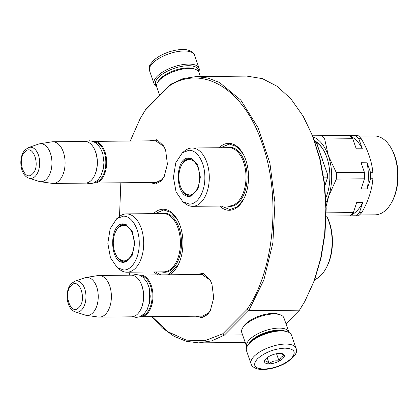 <?xml version="1.0" encoding="UTF-8"?>
<svg xmlns="http://www.w3.org/2000/svg" width="419" height="419" viewBox="0 0 419 419"><rect width="100%" height="100%" fill="white"/><g stroke="black" fill="none" stroke-linecap="round" stroke-linejoin="round"><path stroke-width="0.63" d="M149.4 140.847L156.963 139.7L163.667 145.959L165.646 150.353L167.422 164.269L163.965 177.122L161.126 180.987L155.58 183.967L149.803 182.506M164.258 176.567L161.886 179.693L155.831 182.532L154.711 182.459M195.699 274.539L203.257 273.392L209.961 279.651L211.941 284.045L213.716 297.961L210.259 310.814L207.421 314.685L201.874 317.66L196.097 316.198M210.558 310.259L208.185 313.386L202.126 316.225L201.005 316.151M196.134 76.593L246.875 76.106L262.367 78.625L277.294 86.372L291.053 99.041L303.094 116.121L312.584 136.018L319.697 158.618L324.175 183.082L325.851 208.51L324.662 233.964L320.655 258.513L313.978 281.238L304.875 301.319L299.491 310.165L248.75 310.652L263.881 279.955L272.895 242.8L274.958 202.602L269.888 163.064L258.146 127.816L240.815 100.115L219.488 82.501L207.934 78.023L196.134 76.593L183.061 78.625L170.402 84.402L146.074 108.835L140.119 118.724L130.23 141.03M303.503 116.822L313.072 136.824L320.106 159.168L324.536 183.365L326.192 208.51L325.018 233.687L321.054 257.957L314.449 280.431L304.875 301.319M299.491 310.165L285.962 323.751M242.596 334.912L224.422 335.09L248.75 310.652L247.027 309.447C274.455 270.077 281.201 196.144 262.179 143.487C244.324 89.645 203.068 63.929 169.569 85.764L145.383 110.066L140.119 118.724M151.751 316.623L162.431 327.977L174.016 336.274L186.209 341.286L198.695 342.894L211.763 340.862L224.422 335.09L222.84 333.744L247.027 309.447M146.074 108.835L145.383 110.066M170.402 84.402L169.569 85.764M120.829 182.784L119.515 216.476M128.958 272.198L129.937 275.173M151.997 316.623L168.328 331.921L186.282 340.123L204.807 340.741L222.84 333.744M200.601 274.492L201.722 274.398L210.259 280.191M154.302 140.8L155.428 140.7L163.965 146.498M169.161 274.796A33.473 19.536 -90.6 0 0 177.666 265.85A33.473 19.536 -90.6 0 0 180.175 225.857A33.473 19.536 -90.6 0 0 177.216 219.289A33.473 19.536 -90.6 0 0 153.532 213.638M154.092 271.957A33.473 19.536 -90.6 0 0 158.267 274.901M219.132 147.739A33.473 19.536 89.4 0 1 242.816 153.391A33.473 19.536 89.4 0 1 245.775 159.958A33.473 19.536 89.4 0 1 243.266 199.952A33.473 19.536 89.4 0 1 219.692 206.059M220.656 147.724L229.293 144.073L236.693 146.545L242.994 153.71M243.434 199.638L237.274 206.918L229.921 209.526L221.216 206.043M155.056 213.622L163.693 209.971L171.093 212.438L177.399 219.603M177.834 265.536L167.909 274.806M160.728 274.88L155.617 271.941M139.59 275.152A20.83 12.156 89.4 0 1 140.59 275.074A20.83 12.156 89.4 0 1 152.485 290.414A20.83 12.156 89.4 0 1 147.027 313.894A20.83 12.156 -90.6 0 1 140.994 316.727A20.83 12.156 -90.6 0 1 139.988 316.664M140.8 275.697A20.232 11.805 89.4 0 1 151.757 291.142A20.232 11.805 89.4 0 1 146.362 313.386A20.232 11.805 -90.6 0 1 141.187 316.094M99.031 275.472L131.168 275.163A20.83 12.156 89.4 0 1 139.962 281.421L140.203 281.835A20.232 11.805 89.4 0 1 140.47 309.976L140.245 310.39A20.83 12.156 89.4 0 1 137.6 313.988A20.83 12.156 -90.6 0 1 131.571 316.816L99.434 317.125A20.83 12.156 -90.6 0 0 105.468 314.297A20.83 12.156 89.4 0 0 110.925 290.812A20.83 12.156 89.4 0 0 99.031 275.472A20.83 12.156 89.4 0 0 97.962 275.561L85.989 277.498A19.002 11.088 89.4 0 1 97.674 290.603A19.002 11.088 89.4 0 1 92.84 312.836A19.002 11.088 -90.6 0 1 86.356 315.35L98.36 317.057A20.83 12.156 -90.6 0 0 99.434 317.125M139.962 281.421A20.83 12.156 89.4 0 1 140.245 310.39M74.959 281.217L71.57 283.406C64.358 290.241 66.15 309.185 75.258 311.846A15.608 9.108 -90.6 0 0 81.532 309.997A15.608 9.108 -90.6 0 0 85.34 290.964A15.608 9.108 -90.6 0 0 74.959 281.217L84.837 277.792A19.002 11.088 89.4 0 1 85.989 277.498M75.258 311.846L85.198 315.083A19.002 11.088 -90.6 0 0 86.356 315.35M93.296 141.46A20.83 12.156 89.4 0 1 94.296 141.376A20.83 12.156 89.4 0 1 106.19 156.722A20.83 12.156 89.4 0 1 100.728 180.201A20.83 12.156 -90.6 0 1 94.699 183.035A20.83 12.156 -90.6 0 1 93.694 182.972M94.505 142.004A20.232 11.805 89.4 0 1 105.462 157.45A20.232 11.805 89.4 0 1 100.068 179.693A20.232 11.805 -90.6 0 1 94.893 182.401M52.736 141.779L84.874 141.47A20.83 12.156 89.4 0 1 93.667 147.729L93.908 148.137A20.232 11.805 89.4 0 1 94.175 176.279L93.945 176.698A20.83 12.156 89.4 0 1 91.305 180.296A20.83 12.156 -90.6 0 1 85.272 183.124L53.14 183.433A20.83 12.156 -90.6 0 0 59.168 180.605A20.83 12.156 89.4 0 0 64.631 157.12A20.83 12.156 89.4 0 0 52.736 141.779A20.83 12.156 89.4 0 0 51.668 141.868L39.695 143.806A19.002 11.088 89.4 0 1 51.38 156.91A19.002 11.088 89.4 0 1 46.54 179.138A19.002 11.088 -90.6 0 1 40.062 181.657L52.066 183.36A20.83 12.156 -90.6 0 0 53.14 183.433M93.667 147.729A20.83 12.156 89.4 0 1 93.945 176.698M28.665 147.525L25.271 149.714C18.064 156.549 19.855 175.493 28.958 178.148A15.608 9.108 -90.6 0 0 35.238 176.305A15.608 9.108 -90.6 0 0 39.046 157.272A15.608 9.108 -90.6 0 0 28.665 147.525L38.543 144.094A19.002 11.088 89.4 0 1 39.695 143.806M28.958 178.148L38.899 181.385A19.002 11.088 -90.6 0 0 40.062 181.657M156.538 86.021A22.616 9.155 -19.1 0 1 158.571 77.269A22.616 9.155 -19.1 0 1 188.262 65.71A22.616 9.155 -19.1 0 1 198.48 71.497M156.617 86.55A23.804 9.637 -19.1 0 1 154.082 83.852A23.804 9.637 -19.1 0 1 157.245 76.248A23.804 9.637 -19.1 0 1 188.503 64.081A23.804 9.637 -19.1 0 1 199.072 68.276A23.804 9.637 -19.1 0 1 198.747 71.963M296.024 348.257L291.483 335.148A23.804 9.637 160.9 0 0 287.764 331.921L286.47 331.445A22.616 9.155 160.9 0 0 279.965 330.528A22.616 9.155 160.9 0 0 250.269 342.082A22.616 9.155 160.9 0 0 248.148 344.711L247.425 345.89A23.804 9.637 160.9 0 0 246.498 350.724L251.039 363.839C251.95 367.877 258.9 369.877 263.122 369.506C270.899 369.244 278.541 367.023 286.041 362.849C294.798 356.967 298.124 352.107 296.024 348.257A23.804 9.637 160.9 0 0 285.459 344.067A23.804 9.637 160.9 0 0 261.11 351.122A23.804 9.637 160.9 0 0 251.039 363.839M287.764 331.921A23.804 9.637 160.9 0 0 280.919 330.952A23.804 9.637 160.9 0 0 249.661 343.124A23.804 9.637 160.9 0 0 247.425 345.89M263.986 369.102C274.874 368.385 283.993 364.834 291.336 358.46C296.673 352.101 294.51 348.66 284.857 348.137C273.963 348.854 264.85 352.405 257.507 358.779C252.17 365.138 254.328 368.579 263.986 369.102M269.202 363.86A10.412 4.216 160.9 0 0 281.605 359.633A10.412 4.216 160.9 0 0 282.636 353.798A10.412 4.216 160.9 0 0 279.641 353.379A10.412 4.216 160.9 0 0 264.986 359.911A10.412 4.216 160.9 0 0 269.202 363.86M265.29 359.465L264.557 361.188C265.562 360.44 267.118 361.283 269.223 363.713C271.952 361.236 275.225 360.35 279.054 361.052C280.227 357.732 281.945 356.003 284.218 355.862L281.715 353.547M279.054 361.052L276.514 353.704M269.223 363.713L267.133 357.685M246.817 347.037A22.317 9.035 -19.1 0 1 246.655 346.639L241.758 332.497A22.317 9.035 -19.1 0 1 242.627 327.967L243.533 326.495A20.83 8.432 -19.1 0 1 245.487 324.076A20.83 8.432 -19.1 0 1 272.837 313.428A20.83 8.432 -19.1 0 1 278.829 314.271L280.447 314.868A22.317 9.035 -19.1 0 1 283.935 317.895L288.832 332.037A22.317 9.035 -19.1 0 1 288.948 332.45M242.627 327.967A22.317 9.035 -19.1 0 1 244.727 325.369A22.317 9.035 -19.1 0 1 274.026 313.962A22.317 9.035 -19.1 0 1 280.447 314.868M249.546 342.852A20.83 8.432 -19.1 0 1 251.274 340.783A20.83 8.432 -19.1 0 1 278.625 330.141A20.83 8.432 -19.1 0 1 284.218 330.848M246.655 346.639A22.317 9.035 -19.1 0 1 249.619 339.51A22.317 9.035 -19.1 0 1 278.923 328.103A22.317 9.035 -19.1 0 1 288.832 332.037M200.366 76.557L198.91 72.361A22.317 9.035 160.9 0 0 195.422 69.334L193.803 68.737A20.83 8.432 160.9 0 0 187.817 67.894A20.83 8.432 160.9 0 0 160.467 78.542A20.83 8.432 160.9 0 0 158.508 80.961L157.607 82.433A22.317 9.035 160.9 0 0 156.737 86.963L159.602 95.249M195.422 69.334A22.317 9.035 160.9 0 0 189.006 68.433A22.317 9.035 160.9 0 0 159.702 79.835A22.317 9.035 160.9 0 0 157.607 82.433M199.659 177.122A17.808 10.391 89.4 0 1 189.419 194.997A17.808 10.391 89.4 0 1 185.14 193.452A17.808 10.391 89.4 0 1 178.876 177.258A17.808 10.391 89.4 0 1 184.826 161.006A17.808 10.391 89.4 0 1 189.116 159.382A17.808 10.391 89.4 0 1 199.659 177.122M374.287 135.981A39.428 23.008 89.4 0 1 374.324 135.981A39.428 23.008 89.4 0 1 374.366 135.981A39.428 23.008 89.4 0 1 390.974 147.828L391.566 148.86A37.94 22.139 89.4 0 1 392.074 201.623L391.498 202.665A39.428 23.008 89.4 0 1 375.084 214.832A39.428 23.008 89.4 0 1 375.042 214.832M390.974 147.828A39.428 23.008 89.4 0 1 391.498 202.665M312.668 135.798L357.899 135.431A44.634 26.046 89.4 0 1 361.199 138.647C367.819 149.766 371.7 160.975 372.842 172.267L370.448 172.288L366.95 162.19L360.911 162.247L364.41 172.345L336.3 172.618L328.386 155.826L324.657 138.998L352.767 138.726L356.265 148.824L362.304 148.766L358.805 138.668L361.199 138.647M326.16 206.295L328.732 195.992L336.352 179.091L364.467 178.819L361.141 188.964L367.18 188.906L370.506 178.761L372.894 178.74A44.634 26.046 -90.6 0 0 372.842 172.267M372.894 178.74C371.988 189.912 368.301 201.167 361.833 212.506A44.634 26.046 89.4 0 1 358.591 215.764L350.179 215.827M315.072 142.224L316.293 142.214L316.633 142.842L321.787 158.083L322.536 158.136L321.808 158.146L327.517 174.273A39.276 22.919 89.4 0 1 327.548 177.588L324.798 185.601M323.787 177.881L327.339 177.85A40.172 23.443 89.4 0 0 327.307 174.016L323.18 174.058M314.412 140.37A40.172 23.443 89.4 0 1 316.293 142.214L321.787 158.083M182.38 152.752L184.962 150.699A29.162 17.017 89.4 0 1 191.996 148.001A29.162 17.017 89.4 0 1 192.028 148.001A29.162 17.017 89.4 0 1 209.291 177.022A29.162 17.017 89.4 0 1 192.557 206.321A29.162 17.017 89.4 0 1 192.525 206.321A29.162 17.017 89.4 0 1 185.476 203.76L182.852 201.754L176.064 191.881L173.424 177.342L175.781 162.755L182.38 152.752L188.906 150.264C197.297 149.84 204.938 162.698 204.849 177.085C205.19 191.473 197.768 204.43 189.367 204.116L182.852 201.754M188.969 157.979C174.498 156.884 174.849 197.684 189.299 196.401L191.478 196.024L197.909 189.315L200.345 177.08L197.674 164.897L191.111 158.319L188.969 157.979M191.572 158.487A18.897 11.025 -90.6 0 0 189.938 158.288A18.897 11.025 -90.6 0 0 189.922 158.288A18.897 11.025 -90.6 0 0 181.432 165.343M181.663 189.184A18.897 11.025 -90.6 0 0 190.263 196.076A18.897 11.025 -90.6 0 0 190.284 196.076A18.897 11.025 -90.6 0 0 191.933 195.846M357.899 135.431L355.511 135.452A44.634 26.046 89.4 0 1 358.805 138.668M355.511 135.452L312.684 135.845M326.139 216.078L350.158 215.848A44.634 26.046 89.4 0 0 353.4 212.59L326.192 212.852M361.833 212.506L359.444 212.533A44.634 26.046 89.4 0 1 356.197 215.79M359.444 212.533L362.765 202.387L356.726 202.445L353.4 212.59M362.304 148.766A40.915 23.873 -90.6 0 0 350.069 136.018M349.467 135.51A44.634 26.046 89.4 0 1 352.767 138.726M321.357 135.782A44.634 26.046 89.4 0 1 324.657 138.998M313.072 136.824A40.172 23.443 89.4 0 1 328.386 155.826A40.172 23.443 89.4 0 1 328.732 195.992A40.172 23.443 89.4 0 1 326.055 202.518M336.352 179.091A44.634 26.046 -90.6 0 0 336.3 172.618M364.467 178.819A44.634 26.046 -90.6 0 0 364.41 172.345M367.18 188.906A40.915 23.873 -90.6 0 0 366.95 162.19M370.448 172.288A44.634 26.046 89.4 0 1 370.506 178.761M350.829 215.261A40.915 23.873 -90.6 0 0 362.765 202.387M325.841 197.925A37.045 21.615 -90.6 0 0 323.541 150.133A37.045 21.615 -90.6 0 0 315.193 141.088M323.719 150.447A36.154 21.097 -90.6 0 0 316.335 142.292M324.83 185.879L327.548 177.588M321.808 158.146L327.517 174.273M134.059 243.015A17.808 10.391 89.4 0 1 123.82 260.89A17.808 10.391 89.4 0 1 119.541 259.351A17.808 10.391 89.4 0 1 113.277 243.156A17.808 10.391 89.4 0 1 119.226 226.904A17.808 10.391 89.4 0 1 123.516 225.281A17.808 10.391 89.4 0 1 134.059 243.015M326.694 216.073A37.94 22.139 89.4 0 1 326.474 267.521L325.898 268.563A39.428 23.008 89.4 0 1 314.742 279.63M326.626 216.073A39.428 23.008 89.4 0 1 325.898 268.563M116.781 218.65L119.363 216.592A29.162 17.017 89.4 0 1 126.397 213.9A29.162 17.017 89.4 0 1 126.428 213.9A29.162 17.017 89.4 0 1 143.691 242.92A29.162 17.017 89.4 0 1 126.957 272.214A29.162 17.017 89.4 0 1 126.931 272.214A29.162 17.017 89.4 0 1 119.876 269.658L117.252 267.647L110.464 257.779L107.824 243.24L110.181 228.654L116.781 218.65L123.306 216.162C131.697 215.738 139.338 228.596 139.249 242.983C139.59 257.371 132.168 270.328 123.767 270.014L117.252 267.647M123.369 223.877C108.898 222.782 109.249 263.582 123.699 262.299L125.878 261.917L132.31 255.213L134.75 242.978L132.074 230.796L125.511 224.212L123.369 223.877M125.972 224.38A18.897 11.025 -90.6 0 0 124.338 224.186A18.897 11.025 -90.6 0 0 124.323 224.186A18.897 11.025 -90.6 0 0 115.833 231.241M116.063 255.082A18.897 11.025 -90.6 0 0 124.663 261.969A18.897 11.025 -90.6 0 0 124.684 261.969A18.897 11.025 -90.6 0 0 126.334 261.744M149.284 288.23L149.426 303.403M78.882 307.53C87.346 299.952 79.254 276.577 71.261 285.528C62.792 293.106 70.89 316.486 78.882 307.53M102.985 154.538L103.132 169.705M32.582 173.838C41.052 166.259 32.954 142.884 24.967 151.835C16.498 159.414 24.595 182.794 32.582 173.838M154.082 83.852L149.541 70.743A23.804 9.637 -19.1 0 1 159.613 58.021A23.804 9.637 -19.1 0 1 183.962 50.971A23.804 9.637 -19.1 0 1 194.531 55.161L199.072 68.276M229.24 205.965A29.162 17.017 -90.6 0 0 229.266 205.965A29.162 17.017 -90.6 0 0 229.492 205.959A29.162 17.017 -90.6 0 0 246 176.478A29.162 17.017 -90.6 0 0 228.737 147.65A29.162 17.017 -90.6 0 0 228.706 147.65A29.162 17.017 -90.6 0 0 228.68 147.65M226.611 147.666A29.597 17.268 89.4 0 1 229.329 147.21A29.597 17.268 89.4 0 1 247.11 176.687A29.597 17.268 89.4 0 1 230.35 206.389A29.597 17.268 89.4 0 1 227.171 205.986M185.14 193.452L191.001 195.736L192.127 195.757A18.598 10.852 89.4 0 1 191.85 195.762A18.598 10.852 89.4 0 1 191.834 195.762M191.012 158.372A18.897 11.025 -90.6 0 0 189.687 158.749M190.043 195.621A18.897 11.025 -90.6 0 0 191.373 195.972L190.174 195.642M191.771 158.565L191.493 158.571A18.598 10.852 89.4 0 1 191.514 158.571A18.598 10.852 89.4 0 1 191.787 158.576M163.64 271.863A29.162 17.017 -90.6 0 0 163.667 271.863A29.162 17.017 -90.6 0 0 163.892 271.858A29.162 17.017 -90.6 0 0 180.4 242.376A29.162 17.017 -90.6 0 0 163.138 213.543A29.162 17.017 -90.6 0 0 163.106 213.543A29.162 17.017 -90.6 0 0 163.08 213.543M161.011 213.564A29.597 17.268 89.4 0 1 163.735 213.109A29.597 17.268 89.4 0 1 181.511 242.58A29.597 17.268 89.4 0 1 164.751 272.287A29.597 17.268 89.4 0 1 161.572 271.884M126.543 261.65A18.598 10.852 89.4 0 1 126.25 261.66A18.598 10.852 89.4 0 1 126.234 261.66M125.412 224.265A18.897 11.025 -90.6 0 0 124.087 224.647M124.443 261.514A18.897 11.025 -90.6 0 0 125.773 261.87L124.574 261.54M126.171 224.464L125.894 224.469A18.598 10.852 89.4 0 1 125.915 224.469A18.598 10.852 89.4 0 1 126.187 224.469M303.691 117.152L303.094 116.121M245.204 342.443L198.695 342.894M202.843 274.471L140.59 275.074M203.252 316.13L140.994 316.727M156.549 140.779L94.296 141.376M156.952 182.433L94.699 183.035M149.541 70.743C148.881 63.405 150.777 64.798 152.144 61.949C154.496 59.315 157.764 56.947 161.944 54.847C168.873 51.464 175.708 49.678 182.443 49.494C186.67 49.112 193.662 51.165 194.531 55.161M132.572 316.738L136.353 317.408L139.637 316.801L144.099 313.878L147.148 309.667L149.793 301.565L150.232 296.013L149.08 287.465L146.922 282.087L143.256 277.404L139.522 275.126L135.835 274.476L132.174 275.225M86.277 183.045L90.059 183.716L93.343 183.108L97.805 180.18L100.853 175.97L103.493 167.872L103.938 162.321L102.786 153.773L100.623 148.389L96.962 143.712L93.228 141.433L89.54 140.784L85.879 141.528M359.481 214.978L375.084 214.832M192.557 206.321L229.266 205.965M358.722 136.133L374.324 135.981M191.996 148.001L228.706 147.65M191.027 158.372L189.817 158.722M191.493 158.571L184.826 161.006M126.533 261.655L125.401 261.634L119.541 259.351M126.957 272.214L163.667 271.863M126.397 213.9L163.106 213.543M125.428 224.27L124.218 224.621M125.894 224.469L119.226 226.904"/></g></svg>
